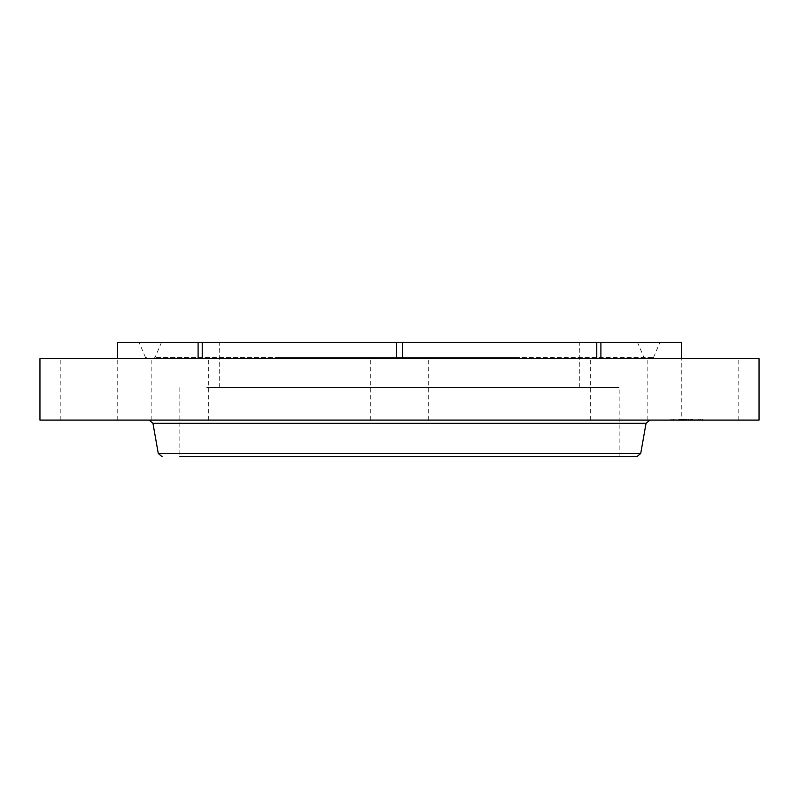 <?xml version="1.0" encoding="UTF-8"?>
<svg xmlns="http://www.w3.org/2000/svg" width="799" height="799" viewBox="0 0 799 799"><rect width="100%" height="100%" fill="white"/><g stroke="black" fill="none" stroke-linecap="round" stroke-linejoin="round"><path stroke-width="0.6" stroke-dasharray="4 3" d="M206.741 387.405L619.155 387.405L206.741 387.405M485.702 387.405L219.695 387.405L485.702 387.405M313.298 342.302L579.305 342.302L313.298 342.302M285.403 342.302L637.502 342.302L285.403 342.302M681.407 358.641L600.898 358.641L681.407 358.641L681.407 342.302L117.593 342.302L117.593 358.641L198.102 358.641L198.102 342.302M524.374 342.302L139.026 342.302L524.374 342.302M600.898 358.641L402.416 358.641L647.839 358.641L600.898 358.641L600.898 342.302M596.773 358.641L596.773 342.302M402.416 358.641L202.227 358.641L428.264 358.641L402.416 358.641L402.416 342.302M396.584 358.641L396.584 342.302M202.227 358.641L151.161 358.641L208.689 358.641L202.227 358.641L202.227 342.302M198.102 358.641L117.593 358.641M759.05 358.641L39.95 358.641M759.05 420.094L39.95 420.094M646.671 420.094L590.311 420.094L646.671 420.094M424.738 420.094L370.736 420.094L424.738 420.094M188.025 420.094L151.161 420.094L188.025 420.094M75.186 420.094L117.743 420.094L75.186 420.094M723.814 420.094L681.257 420.094L723.814 420.094M519.55 420.094L149.103 420.094L519.55 420.094M520.399 358.641L147.316 358.641L520.399 358.641M636.863 456.698L206.741 456.698M281.428 358.641L645.792 358.641L281.428 358.641M513.298 456.698L179.845 456.698L179.845 387.405M680.189 420.094L702.561 420.094L670.201 420.094L699.135 420.094L673.637 420.094L690.026 420.094L678.85 420.094L680.199 420.094L680.199 419.115L684.913 419.115L670.201 419.115L702.561 419.115L680.189 419.115M683.874 420.094L683.365 419.115L684.453 419.115L682.126 419.115L683.924 419.115L683.874 420.094L683.874 419.115M679.34 420.094L681.527 420.094L678.98 420.094L679.36 419.115L684.353 419.115L678.98 419.115L679.34 420.094M685.033 420.094L682.176 420.094L685.033 420.094L685.123 419.115L682.176 419.115L685.033 419.115L685.023 420.094L685.033 419.115M685.222 420.094L690.526 420.094L684.563 420.094L685.222 420.094L685.152 419.115L688.958 419.115L684.563 419.115L685.222 419.115L685.232 420.094L685.222 419.115M672.648 420.094L673.996 420.094L672.648 420.094M680.468 420.094L681.827 420.094L679.869 420.094L681.827 420.094L679.869 420.094L680.468 420.094L680.498 419.115L679.869 419.115L681.827 419.115L679.869 419.115L681.827 419.115L680.468 419.115L680.448 420.094L680.458 419.115M699.375 420.094L700.723 420.094L699.375 420.094M691.544 420.094L692.903 420.094L690.935 420.094L692.903 420.094L690.935 420.094L691.544 420.094L691.525 419.115L683.934 419.115L692.933 419.115L690.935 419.115L692.903 419.115L690.935 419.115L692.903 419.115L691.544 419.115L691.554 420.094M686.171 419.115L686.171 420.094M685.472 419.115L685.502 420.094L685.502 419.115M686.371 419.115L685.732 419.115L686.531 419.115L686.371 420.094L686.381 419.115M686.581 419.115L685.532 419.115L686.591 419.115L686.591 420.094M680.758 419.115L680.768 420.094M680.518 419.115L680.518 420.094M682.136 420.094L682.146 419.115M681.657 420.094L681.657 419.115M684.893 420.094L684.913 419.115L684.893 420.094M685.003 420.094L685.003 419.115M685.113 420.094L685.113 419.115M685.362 420.094L685.362 419.115M685.662 420.094L685.622 419.115M685.822 420.094L685.862 419.115M685.991 420.094L686.011 419.115L685.991 420.094M686.361 420.094L686.351 419.115M686.441 420.094L686.441 419.115M686.311 420.094L686.291 419.115M686.071 420.094L686.071 419.115L686.101 420.094M685.872 420.094L685.872 419.115L685.892 420.094M685.782 420.094L685.792 419.115M685.702 420.094L685.702 419.115L685.712 420.094M685.562 420.094L685.562 419.115M685.442 420.094L685.442 419.115L685.432 420.094M685.752 420.094L685.732 419.115M685.932 420.094L685.932 419.115L685.932 420.094M686.471 420.094L686.481 419.115L686.471 420.094M686.671 420.094L686.671 419.115L686.691 420.094M686.221 420.094L686.241 419.115M686.141 420.094L686.141 419.115M686.021 420.094L686.021 419.115L686.041 420.094M688.738 420.094L688.738 419.115M690.026 420.094L690.026 419.115M688.698 420.094L688.698 419.115M688.199 420.094L688.199 419.115M684.284 420.094L684.284 419.115L684.284 420.094M682.176 420.094L682.206 419.115M683.714 420.094L683.714 419.115L683.684 420.094M684.124 420.094L684.124 419.115L684.134 420.094M681.597 420.094L681.597 419.115M681.517 420.094L681.517 419.115L673.637 419.115L699.135 419.115L681.507 419.115L681.487 420.094L681.497 419.115M681.447 420.094L681.447 419.115M681.387 420.094L681.387 419.115L681.407 420.094M681.327 420.094L681.327 419.115M681.277 420.094L681.277 419.115L681.297 420.094M681.217 420.094L681.177 419.115M681.157 420.094L681.157 419.115M681.108 420.094L681.108 419.115M681.058 420.094L681.058 419.115L681.038 420.094M681.018 420.094L680.998 419.115M680.958 420.094L680.958 419.115L680.948 420.094M680.908 420.094L680.888 419.115M680.858 420.094L680.858 419.115L680.848 420.094M680.798 420.094L680.798 419.115L680.808 420.094M681.257 342.302L681.267 419.115M684.184 420.094L684.184 419.115L684.184 420.094M684.353 420.094L684.353 419.115M680.708 420.094L680.708 419.115L680.698 420.094M680.638 420.094L680.638 419.115L680.668 420.094M680.578 420.094L680.578 419.115M680.538 420.094L680.538 419.115L680.548 420.094M680.418 420.094L680.418 419.115L680.408 420.094M680.299 420.094L680.299 419.115L680.309 420.094M680.019 420.094L680.019 419.115M679.859 420.094L679.869 419.115M679.679 420.094L679.679 419.115M679.579 420.094L679.579 419.115L679.619 420.094M679.47 420.094L679.47 419.115M678.85 420.094L678.85 419.115M685.212 420.094L685.212 419.115L685.182 420.094M681.907 420.094L681.907 419.115M685.392 420.094L685.392 419.115L685.372 420.094M686.561 420.094L686.561 419.115L686.531 420.094M686.721 420.094L686.721 419.115L686.721 420.094M686.85 420.094L686.85 419.115L686.86 420.094M685.143 420.094L685.123 419.115M684.823 420.094L684.823 419.115M684.743 420.094L684.743 419.115M684.673 420.094L684.673 419.115M684.623 420.094L684.623 419.115L684.663 420.094M684.573 420.094L684.573 419.115M684.533 420.094L684.533 419.115L684.563 420.094M684.493 420.094L684.493 419.115M684.453 420.094L684.453 419.115M684.803 420.094L684.803 419.115M684.953 420.094L684.953 419.115L684.943 420.094M685.292 420.094L685.292 419.115L685.302 420.094M685.612 420.094L685.612 419.115M686.621 420.094L686.621 419.115M686.77 420.094L686.77 419.115M686.93 420.094L686.93 419.115M691.435 420.094L691.435 419.115M692.583 420.094L692.583 419.115M691.345 420.094L691.345 419.115M690.955 420.094L690.935 419.115M683.844 420.094L683.864 419.115M683.784 420.094L683.794 419.115M683.724 420.094L683.724 419.115L683.764 420.094M683.624 420.094L683.624 419.115L683.664 420.094M683.574 420.094L683.594 419.115M683.515 420.094L683.505 419.115M683.465 420.094L683.445 419.115M683.405 420.094L683.385 419.115M683.365 420.094L683.365 419.115L683.345 420.094M683.544 420.094L683.544 419.115L683.535 420.094M683.974 420.094L684.004 419.115M684.094 420.094L684.084 419.115L684.094 420.094M684.224 420.094L684.224 419.115M683.275 420.094L683.275 419.115L683.285 420.094M683.165 420.094L683.165 419.115M683.065 420.094L683.065 419.115L683.055 420.094M682.026 420.094L682.026 419.115M682.276 420.094L682.276 419.115L682.306 420.094M682.446 420.094L682.446 419.115M682.636 420.094L682.636 419.115M682.835 420.094L682.835 419.115M683.105 420.094L683.105 419.115M682.885 420.094L682.885 419.115M682.676 420.094L682.676 419.115M682.486 420.094L682.486 419.115M678.98 420.094L678.98 419.115L678.99 420.094M679.04 420.094L679.04 419.115M679.26 420.094L679.26 419.115L679.25 420.094M679.53 420.094L679.53 419.115M679.789 420.094L679.789 419.115M680.049 420.094L680.049 419.115M681.527 420.094L681.527 419.115M680.149 420.094L680.149 419.115M679.889 420.094L679.889 419.115M683.924 419.115L683.924 420.094M690.885 420.094L690.885 419.115M692.823 420.094L692.823 419.115M692.933 420.094L692.933 419.115M690.755 420.094L690.755 419.115M684.054 420.094L684.054 419.115M690.416 419.115L688.938 419.115L690.526 419.115L690.416 420.094M688.159 420.094L688.159 419.115M688.938 420.094L688.938 419.115L688.958 420.094M690.526 420.094L690.526 419.115M688.019 420.094L688.019 419.115M673.397 419.115L672.039 419.115L673.397 419.115M700.124 419.115L698.765 419.115L700.124 419.115M516.673 357.393L155.096 357.393L516.673 357.393M646.041 423.33L152.959 423.33M277.692 357.393L653.562 357.393L277.692 357.393M640.728 453.462L158.272 453.462M679.12 420.094L679.12 419.115M219.695 387.405L219.695 342.302M579.305 387.405L579.305 342.302M637.502 342.302L643.904 357.393L645.792 358.641M161.498 342.302L155.096 357.393L153.208 358.641M647.839 420.094L647.839 358.641L647.839 420.094M370.736 420.094L370.736 358.641L370.736 420.094M151.161 420.094L151.161 358.641L151.161 420.094M60.215 420.094L60.215 358.641M428.264 420.094L428.264 358.641L428.264 420.094M738.785 420.094L738.785 358.641M590.311 420.094L590.311 358.641L590.311 420.094M208.689 420.094L208.689 358.641L208.689 420.094M117.743 420.094L117.743 342.302M653.562 357.393L659.974 342.302M145.438 357.393L139.026 342.302M619.155 456.698L619.155 387.405M670.201 419.115L670.201 420.094M702.561 419.115L702.561 420.094M699.135 419.115L699.135 420.094M673.637 419.115L673.637 420.094M673.996 419.115L673.996 420.094L673.996 419.115M672.039 419.115L672.039 420.094L672.039 419.115M681.827 419.115L681.827 420.094L681.827 419.115M700.723 419.115L700.723 420.094L700.723 419.115M698.765 419.115L698.765 420.094L698.765 419.115M692.903 419.115L692.903 420.094L692.903 419.115"/><path stroke-width="1.2" d="M600.898 358.641L600.898 342.302L681.407 342.302L681.407 358.641M117.593 358.641L117.593 342.302L600.898 342.302M198.102 358.641L198.102 342.302M396.584 358.641L396.584 342.302M202.227 358.641L202.227 342.302M402.416 358.641L402.416 342.302M596.773 358.641L596.773 342.302M39.95 358.641L759.05 358.641L759.05 420.094L39.95 420.094L39.95 358.641M179.845 456.698L636.863 456.698L640.728 453.462L646.041 423.33L649.897 420.094M206.741 456.698L513.298 456.698M640.728 453.462L158.272 453.462L152.959 423.33L646.041 423.33M152.959 423.33L149.103 420.094M653.562 357.393L651.684 358.641M145.438 357.393L147.316 358.641M158.272 453.462L162.137 456.698"/></g></svg>
